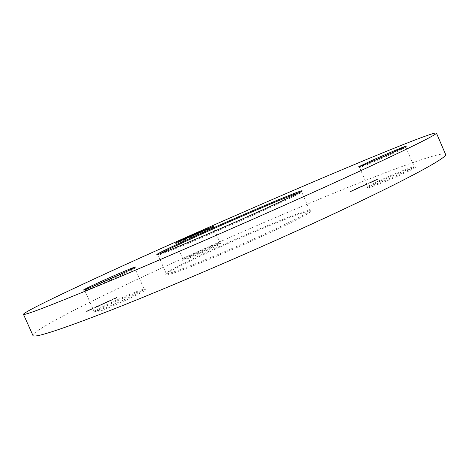 <?xml version="1.0" encoding="UTF-8"?>
<svg xmlns="http://www.w3.org/2000/svg" width="469" height="469" viewBox="0 0 469 469"><rect width="100%" height="100%" fill="white"/><g stroke="black" fill="none" stroke-linecap="round" stroke-linejoin="round"><path stroke-width="0.35" stroke-dasharray="2.35 1.76" d="M219.316 247.362C190.021 260.606 166.073 272.641 165.739 274.623C162.614 278.451 213.583 258.448 260.535 236.974C292.603 222.388 313.169 211.578 310.883 210.909C308.655 209.28 260.231 228.772 219.316 247.362M259.855 236.136C214.509 256.854 164.783 276.511 166.219 273.538L166.214 273.409C166.518 271.504 190.191 259.638 219.175 246.542C259.668 228.151 307.553 208.846 309.675 210.434L309.763 210.528C310.894 211.613 290.633 222.148 259.855 236.136M159.812 253.811L158.053 255.072C156.757 256.854 205.92 236.382 251.097 216.133C283.493 201.564 300.359 193.527 301.696 192.02L299.58 192.46M189.423 237.232L176.051 243.546L199.079 233.843L213.219 227.195L199.56 232.776M197.314 252.908C188.274 257.018 183.361 259.468 182.582 260.26C182.007 261.075 194.77 255.945 206.641 250.557C216.127 246.237 220.958 243.804 221.128 243.264C220.846 242.836 208.482 247.855 197.314 252.908M206.137 249.877C194.916 254.96 182.787 259.861 182.98 259.257L182.98 259.234C183.725 258.478 188.456 256.127 197.173 252.17C210.071 246.43 217.716 243.329 220.102 242.866L220.119 242.883C219.715 243.487 215.054 245.82 206.137 249.877M92.141 286.764L84.795 290.598C84.713 291.085 99.012 285.134 113.486 278.645C126.841 272.63 133.993 269.2 134.949 268.356L127.275 271.188M115.984 301.444C102.494 307.635 95.049 311.48 93.636 312.981C92.88 314.259 108.169 308.285 123.664 301.192C138.044 294.544 145.343 290.727 145.554 289.736C144.903 289.103 130.271 294.919 115.984 301.444M123.077 300.219C108.538 306.867 94.052 312.577 94.181 311.651L94.175 311.592C95.529 310.173 102.705 306.48 115.702 300.512C129.485 294.227 143.578 288.611 144.176 289.215L144.218 289.256C143.555 290.37 136.508 294.022 123.077 300.219M368.241 163.159L359.559 167.451C359.195 168.06 378.448 160.052 393.045 153.504L405.902 147.342L396.704 150.807M380.822 180.923C372.421 184.768 367.931 187.078 367.362 187.858C366.295 189.253 386.866 181.192 402.39 174.069C411.29 169.983 415.663 167.691 415.505 167.198C415.006 166.477 395.209 174.339 380.822 180.923M401.581 173.307C386.948 180.014 367.45 187.7 367.866 186.65L367.866 186.609C368.411 185.871 372.732 183.649 380.834 179.949C394.705 173.606 413.775 166.014 414.227 166.706L414.256 166.735C414.092 167.316 409.871 169.502 401.581 173.307M445.55 154.33C443.094 151.235 404.026 165.006 355.309 184.458C305.876 204.244 247.081 229.429 191.997 254.251C111.599 290.463 32.373 329.408 32.941 335.452M91.121 309.411L93.085 308.602L90.025 309.98L91.121 309.411L90.968 309.059L92.305 308.496L92.457 308.842M98.648 306.245L95.096 307.67L98.648 306.245L98.496 305.894L99.065 306.052M108.878 301.52L105.496 302.945L108.878 301.52L109.136 300.981L109.295 301.333M113.662 299.152L116.851 297.803L114.442 298.923L113.662 299.152L113.51 298.806L114.143 299.128M353.45 190.338L357.085 188.884L353.45 190.338L353.309 190.015L356.874 188.597L357.015 188.919M360.344 187.149L363.012 186.14L360.344 187.149L360.21 186.826L359.459 187.213L359.975 187.442M365.703 184.804L367.391 184.059L365.703 184.804L365.562 184.481L365.89 184.745M371.114 182.324L374.778 180.852L371.114 182.324L370.973 182.001L374.567 180.559L374.708 180.882M377.428 179.639L373.729 181.081L377.428 179.639L377.34 179.299L377.475 179.621M368.593 183.408L372.128 182.048L368.593 183.408L368.458 183.086L368.775 183.572M363.352 185.783L366.025 184.774L363.352 185.783L363.217 185.46L362.467 185.847L362.994 186.076M359.125 187.934L356.065 189.095L359.125 187.934L358.984 187.612L357.659 188.157L357.8 188.479M352.635 190.901L350.449 191.686L352.635 190.901L352.495 190.578L354.113 189.839L354.253 190.162M109.775 300.916L112.965 299.568L110.543 300.693L109.775 300.916L109.623 300.57L110.238 300.899M99.422 305.618L104.698 303.326L100.02 305.43L99.422 305.618L99.27 305.272L99.85 305.618M93.653 308.239L94.644 308.063L93.653 308.239L93.501 307.887L94.222 308.25M86.554 311.463L89.356 310.455L87.439 311.299L89.133 310.449L86.554 311.463L86.396 311.111L87.07 311.492M377.264 179.088L377.023 179.58M376.888 179.264L377.082 179.75L375.669 180.301L377.053 179.668L376.918 179.351L375.528 179.979L376.918 179.351M376.912 179.328L375.153 180.125L375.288 180.448M375.153 180.125L373.969 180.588L374.104 180.905M373.969 180.588L373.729 181.081M373.588 180.758L377.287 179.322M376.947 179.428L377.082 179.75M375.528 179.979L375.669 180.301M374.567 180.559L374.778 180.852M374.637 180.53L373.359 180.946L373.494 181.263M373.359 180.946L373.945 181.063M373.805 180.741L373.752 181.122M373.617 180.799L373.306 181.327M373.166 181.005L372.878 181.462M372.744 181.14L372.533 181.62M372.392 181.298L372.955 181.485M372.82 181.163L370.973 182.001M371.847 181.626L373.811 180.841L371.847 181.626L371.987 181.949L373.951 181.163L371.987 181.949M373.007 181.104L373.148 181.421M373.811 180.841L373.951 181.163M368.634 183.25L369.15 183.402M368.869 182.951L371.618 181.896L371.753 182.218M371.618 181.896L372.128 182.048M371.993 181.726L368.505 183.062L368.646 183.385M365.75 184.423L367.25 183.737L367.391 184.059M367.25 183.737L367.204 184.124M367.063 183.801L365.562 184.481M362.854 185.753L365.117 184.85L365.257 185.173M365.117 184.85L365.884 184.452L365.656 184.868M365.515 184.546L363.217 185.46M365.163 184.704L362.871 185.677L365.163 184.704L365.621 184.95L363.006 186L365.304 185.026M364.941 184.903L365.081 185.226M364.56 184.915L364.7 185.237M363.411 185.396L363.551 185.718M359.834 187.119L362.097 186.222L362.238 186.545M362.097 186.222L362.871 185.818L362.643 186.234M362.502 185.912L360.21 186.826M362.15 186.07L359.858 187.043L362.15 186.07L362.601 186.316L360.333 187.283L362.291 186.392M361.921 186.275L362.062 186.598M361.552 186.281L361.693 186.603M360.403 186.762L360.544 187.084M357.659 188.157L357.448 188.638M357.308 188.315L359.19 187.541L359.33 187.864M359.19 187.541L359.963 187.149L359.987 187.494M359.846 187.172L356.95 188.333L357.091 188.655M356.95 188.333L358.773 187.506L358.914 187.829M358.773 187.506L358.732 187.887M358.592 187.565L355.93 188.773L356.065 189.095M355.93 188.773L358.187 187.846L358.328 188.169M358.187 187.846L359.477 187.336L359.617 187.659M359.477 187.336L358.984 187.612M356.944 188.561L355.713 188.954L355.854 189.277M355.713 188.954L356.305 189.071M356.164 188.749L356.123 189.124M355.983 188.802L355.672 189.335M355.531 189.013L355.262 189.464M355.121 189.142L354.91 189.623M354.769 189.3L355.32 189.494M355.18 189.171L353.309 190.015M354.189 189.646L356.129 188.866L354.189 189.646L354.324 189.968L356.27 189.189L354.324 189.968M355.361 189.113L355.496 189.435M356.129 188.866L356.27 189.189M354.113 189.839L354.072 190.221M353.931 189.898L352.588 190.508L352.729 190.83M352.588 190.508L351.914 190.748L352.055 191.076M351.914 190.748L352.412 190.531L352.553 190.854M352.412 190.531L353.221 190.115L353.216 190.473M353.075 190.15L351.082 190.965L351.222 191.288M351.082 190.965L350.308 191.364L350.513 191.68M350.372 191.358L350.871 191.516M350.73 191.194L351.287 190.901L351.422 191.223M351.287 190.901L352.729 190.308L352.87 190.631M352.729 190.308L352.166 190.613L352.307 190.936M352.166 190.613L351.205 191.035L351.345 191.364M351.205 191.035L352.495 190.578M113.985 298.782L114.553 298.941M114.401 298.595L114.471 298.946M114.313 298.601L115.691 298.014L115.843 298.36M115.691 298.014L116.447 297.475L116.605 297.821M116.447 297.475L116.189 298.008M116.036 297.663L116.482 298.008M116.33 297.663L115.556 298.05L115.714 298.395M115.556 298.05L114.284 298.577L114.442 298.923M114.284 298.577L113.92 298.618L114.073 298.964M113.92 298.618L113.51 298.806M110.086 300.553L110.655 300.711M110.502 300.365L110.573 300.717M110.414 300.371L111.792 299.779L111.944 300.131M111.792 299.779L112.566 299.234L112.724 299.58M112.566 299.234L112.308 299.767M112.155 299.421L112.589 299.773L112.443 299.415L111.663 299.82L111.815 300.166M111.663 299.82L110.391 300.342L110.543 300.693M110.391 300.342L110.033 300.383L110.192 300.729M110.033 300.383L109.623 300.57M109.136 300.981L108.679 300.998L108.831 301.35M108.679 300.998L108.421 301.532M108.263 301.186L108.497 301.532M108.345 301.186L106.879 301.813L107.038 302.159M106.879 301.813L105.343 302.599L105.513 302.951M105.496 302.945L105.343 302.599L107.366 301.79L107.518 302.142M107.366 301.79L108.638 301.174L108.79 301.52M106.95 301.801L108.509 301.186L105.76 302.411L108.661 301.532L105.93 302.763L107.108 302.153M107.313 301.79L107.471 302.142M99.692 305.272L100.108 305.079L100.266 305.43M100.108 305.079L100.19 305.43M100.038 305.079L100.565 304.868L100.724 305.213M100.565 304.868L101.286 304.551L101.445 304.897M101.286 304.551L102.26 304.059L102.418 304.41M102.26 304.059L103.608 303.496L103.766 303.842M103.608 303.496L104.306 302.986L104.458 303.332M104.306 302.986L104.048 303.519M103.889 303.173L103.637 303.877M103.485 303.531L101.996 304.035L102.148 304.381M101.996 304.035L101.738 304.569M101.58 304.223L101.316 304.932M101.163 304.58L99.686 305.084L99.838 305.43M99.686 305.084L99.27 305.272M98.912 305.706L98.32 305.7L98.472 306.052M98.32 305.7L98.056 306.239M97.904 305.894L98.132 306.239M97.974 305.894L96.508 306.521L96.667 306.867M96.508 306.521L94.943 307.318L95.113 307.676M95.096 307.67L94.943 307.318L96.954 306.515L97.112 306.867M96.954 306.515L98.244 305.894L98.396 306.239M96.579 306.515L95.371 307.136L98.279 306.245L96.731 306.861M96.907 306.515L97.065 306.861M94.07 307.904L94.486 307.711L94.644 308.063M94.486 307.711L93.917 307.699L94.076 308.051M93.917 307.699L93.501 307.887M92.305 308.496L92.803 308.672M92.651 308.326L90.968 309.036L91.127 309.382M90.968 309.036L89.444 309.816L89.614 310.167L89.444 309.816M89.456 309.821L89.984 309.646L90.136 309.997M89.984 309.646L91.391 309.042L91.543 309.393M91.391 309.042L92.686 308.42L92.839 308.766M92.686 308.42L93.073 308.596M93.085 308.602L92.932 308.25L89.866 309.628L90.025 309.98L89.86 309.622L90.968 309.059M89.96 309.61L92.545 308.438L89.96 309.61L90.118 309.962L92.704 308.784L90.118 309.962M92.545 308.438L92.704 308.784M90.447 309.429L90.605 309.78M91.361 309.03L91.519 309.382M86.912 311.14L89.198 310.109L89.356 310.455M89.198 310.109L89.298 310.455M89.145 310.103L87.281 310.947L87.439 311.299M87.281 310.947L87.275 311.293M87.123 310.941L88.981 310.097L89.133 310.449M88.981 310.097L89.081 310.443M88.928 310.091L87.07 310.935L87.222 311.287M87.07 310.935L86.97 311.275M86.818 310.924L86.396 311.111M363.205 185.589L363.346 185.912M360.192 186.961L360.333 187.283M358.41 187.735L358.545 188.057M116.699 297.457L116.851 297.803M116.265 297.645L116.418 297.991M114.096 298.612L114.248 298.958M112.812 299.222L112.965 299.568M112.378 299.41L112.531 299.755M110.203 300.377L110.356 300.723M104.546 302.98L104.698 303.326M104.13 303.167L104.288 303.513M102.166 304.029L102.318 304.381M101.802 304.217L101.955 304.569M99.862 305.084L100.02 305.43M166.214 273.409L165.739 274.623M158.053 255.072L156.892 254.626M166.219 273.538L158.041 255.054M182.98 259.257L176.045 243.546L175.025 243.153M182.98 259.234L182.582 260.26M94.181 311.651L84.789 290.592L83.418 290.082M94.175 311.592L93.636 312.981M359.559 167.451L358.316 166.97M367.866 186.609L367.362 187.858M359.553 167.445L367.866 186.65M213.618 226.175L213.219 227.195L220.119 242.883M405.902 147.336L414.256 166.735M135.471 267.008L134.949 268.356L144.218 289.256M414.227 166.706L415.505 167.198M405.902 147.342L406.418 146.088M144.176 289.215L145.554 289.736M220.102 242.866L221.128 243.264M309.763 210.528L301.69 191.997M301.696 192.02L302.153 190.86M309.675 210.434L310.883 210.909M362.607 186.17L362.467 185.847M366.025 184.774L365.884 184.452M365.621 184.95L365.48 184.628M363.006 186L362.871 185.677M359.594 187.536L359.459 187.213M363.012 186.14L362.871 185.818M362.601 186.316L362.461 185.994M359.999 187.366L359.858 187.043M360.104 187.471L359.963 187.149M359.694 187.641L359.553 187.319M353.362 190.437L353.221 190.115M350.449 191.686L350.308 191.364M350.841 191.522L350.701 191.194M352.964 190.607L352.823 190.285M116.904 297.815L116.746 297.469M116.488 297.997L116.33 297.651M113.011 299.58L112.859 299.234M104.739 303.337L104.587 302.992M104.329 303.525L104.171 303.173M102.008 304.58L101.849 304.229"/><path stroke-width="0.7" d="M250.968 215.13C205.199 235.631 155.444 256.391 156.839 254.603C155.972 254.051 180.782 242.373 211.167 228.837C253.248 210.048 302.587 189.312 302.171 190.807C302.693 191.37 281.933 201.301 250.968 215.13M299.58 192.46C290.053 195.532 247.878 213.389 211.701 229.546C185.056 241.447 167.761 249.537 159.812 253.811M198.932 233.052L175.019 243.147L189.927 236.153L213.618 226.169L198.932 233.052M199.56 232.776L189.423 237.232M113.187 277.636C98.138 284.378 83.277 290.569 83.394 290.071C84.408 289.18 91.977 285.562 106.094 279.219C120.908 272.589 135.793 266.38 135.482 266.984C134.503 267.834 127.07 271.387 113.187 277.636M127.275 271.188L92.141 286.764M393.069 152.448C377.891 159.255 357.888 167.585 358.298 166.958L371.97 160.427C386.784 153.791 406.916 145.384 406.424 146.07L393.069 152.448M396.704 150.807L368.241 163.159M300.324 198.129C389.505 158.135 439.066 133.929 436.41 133.032C434.722 131.73 396.252 146.973 347.863 167.269C298.747 187.887 240.04 213.36 184.798 237.924C104.171 273.761 24.089 310.953 23.45 314.306C23.726 315.872 50.459 305.624 103.637 283.569C156.863 261.362 234.711 227.576 300.324 198.129M23.45 314.306L32.941 335.452C33.885 338.483 61.169 329.549 114.805 308.649C168.43 287.485 246.336 254.069 311.633 224.094C400.397 183.391 448.985 157.045 445.55 154.33L436.41 133.032"/></g></svg>
